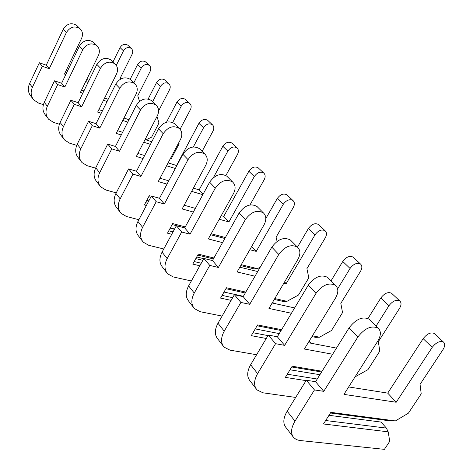 <?xml version="1.0" encoding="UTF-8"?>
<svg xmlns="http://www.w3.org/2000/svg" width="473" height="473" viewBox="0 0 473 473"><rect width="100%" height="100%" fill="white"/><g stroke="black" fill="none" stroke-linecap="round" stroke-linejoin="round"><path stroke-width="0.71" d="M77.483 26.181L76.768 25.459C71.518 22.29 67.006 23.549 63.246 29.243L46.265 65.203L39.36 62.761L29.563 83.626C27.529 88.433 28.008 92.667 30.999 96.321L32.909 98.804M89.066 80.351L86.701 79.517M66.788 72.47L65.463 71.997M128.153 45.526L127.787 45.177C124.825 43.492 122.247 44.291 120.059 47.572L113.012 61.862M120.662 79.015L120.313 77.921L132.133 54.194C133.138 51.87 132.842 49.955 131.246 48.435C128.272 46.744 125.682 47.548 123.477 50.853L116.305 65.345M88.079 82.385L85.714 81.551M65.8 74.539L64.47 74.072L81.593 38.343C83.183 34.547 82.651 31.336 79.99 28.699C74.716 25.518 70.181 26.795 66.386 32.525L49.245 68.709L42.304 66.267L32.418 87.257C30.367 92.093 30.84 96.344 33.843 100.01L38.632 103.096L43.392 104.645M49.245 68.709L46.265 65.203M42.304 66.267L39.36 62.761M94.103 42.872L93.37 42.138C88.002 38.922 83.349 40.258 79.423 46.147L61.62 83.248L54.531 80.806L44.261 102.322C42.132 107.276 42.588 111.61 45.633 115.329L47.743 118.073M108.175 99.3L104.598 98.065M83.904 90.934L81.539 90.118M145.968 62.276L145.595 61.928C142.574 60.219 139.919 61.064 137.637 64.458L130.223 79.233M128.609 119.58L129.212 119.297M139.541 101.417L137.767 95.771L150.154 71.322C151.212 68.934 150.934 66.965 149.314 65.422C146.275 63.713 143.609 64.565 141.309 67.982L133.853 82.793M107.075 101.506L103.498 100.282M82.805 93.181L80.44 92.371L98.396 55.524C100.069 51.61 99.555 48.311 96.847 45.627C91.449 42.404 86.766 43.753 82.805 49.683L64.825 87.02L57.706 84.578L47.335 106.23C45.183 111.214 45.633 115.572 48.689 119.302L53.591 122.418L59.379 124.239M64.825 87.02L61.62 83.248M57.706 84.578L54.531 80.806M112.018 60.869L111.273 60.118C105.781 56.866 100.98 58.285 96.87 64.375L78.157 102.688L70.885 100.258L60.101 122.466C57.86 127.574 58.285 132.02 61.389 135.798L63.725 138.826M128.999 119.71L123.985 118.031M102.446 110.818L98.863 109.624M165.118 80.286L164.74 79.931C161.654 78.211 158.922 79.103 156.533 82.604L148.167 98.993M145.991 139.866L151.632 137.14L158.963 122.986L156.995 116.494M158.591 110.948L169.535 89.74C170.647 87.274 170.386 85.264 168.737 83.691C165.645 81.971 162.895 82.876 160.489 86.399L152.655 101.683M127.781 122.111L122.767 120.444M101.222 113.278L97.639 112.089L116.518 74.048C118.28 70.004 117.783 66.616 115.022 63.885C109.499 60.621 104.669 62.058 100.524 68.195L81.622 106.762L74.314 104.332L63.417 126.681C61.153 131.825 61.573 136.289 64.689 140.079L69.702 143.218L76.715 145.347M81.622 106.762L78.157 102.688M74.314 104.332L70.885 100.258M131.388 80.321L130.631 79.559C125.008 76.271 120.041 77.779 115.743 84.093L96.037 123.701L88.569 121.283L77.217 144.23C74.852 149.503 75.242 154.056 78.4 157.893L80.989 161.258M151.792 141.746L145.081 139.57M122.608 132.298L117.594 130.678M185.759 99.697L185.369 99.33C182.223 97.604 179.409 98.55 176.908 102.174L166.49 122.194M170.132 159.052L171.427 158.414L179.137 143.822L178.794 142.645M180.089 129.241L190.424 109.594C191.606 107.052 191.358 104.988 189.691 103.398C186.533 101.665 183.695 102.623 181.177 106.271L172.704 122.483M150.426 144.377L143.715 142.219M121.236 135L116.222 133.386L136.106 94.074C137.974 89.9 137.501 86.417 134.693 83.638C129.04 80.345 124.044 81.876 119.704 88.232L99.785 128.106L92.276 125.694L80.806 148.788C78.412 154.097 78.802 158.68 81.965 162.529L87.103 165.686L95.593 168.151M99.785 128.106L96.037 123.701M92.276 125.694L88.569 121.283M152.395 101.417L151.62 100.643C145.873 97.326 140.735 98.94 136.218 105.491L115.412 146.47L107.738 144.082L95.765 167.809C93.264 173.26 93.619 177.931 96.823 181.827L99.702 185.564M208.067 120.674L207.677 120.308C204.466 118.569 201.557 119.574 198.938 123.329L176.541 165.497L168.116 162.872M144.62 155.564L137.903 153.471M127.976 170.109L123.352 179.078M202.113 151.354L213.016 131.062C214.263 128.443 214.044 126.321 212.353 124.706C209.137 122.968 206.204 123.991 203.561 127.769L193.339 146.932M175.323 168.489L166.573 165.786M143.077 158.538L136.354 156.462L157.355 115.796C159.336 111.48 158.893 107.903 156.037 105.077C150.26 101.754 145.087 103.392 140.528 109.99L119.486 151.259L111.77 148.877L99.661 172.769C97.131 178.25 97.473 182.95 100.696 186.859L105.952 190.028L116.234 192.872M119.486 151.259L115.412 146.47M111.77 148.877L107.738 144.082M147.57 203.224L145.583 202.681M148.806 200.889L146.819 200.339M175.258 124.381L174.472 123.589C168.589 120.248 163.268 121.981 158.52 128.786L136.484 171.238L128.603 168.896L115.932 193.457C113.284 199.092 113.585 203.887 116.849 207.836L120.053 211.999M232.255 143.425L231.859 143.053C228.595 141.315 225.586 142.385 222.836 146.275L199.157 189.874L193.38 188.153M168.76 180.834L160.004 178.232M150.745 197.223L148.758 196.662M151.271 196.218L149.285 195.662L144.395 204.933L146.382 205.477M225.893 175.507L237.523 154.352C238.847 151.638 238.652 149.468 236.943 147.836C233.668 146.092 230.635 147.18 227.862 151.1L213.329 177.73M202.834 194.675L191.636 191.382M167.01 184.133L158.248 181.555L180.485 139.446C182.59 134.971 182.188 131.299 179.285 128.425C173.378 125.085 168.021 126.841 163.215 133.699L140.924 176.459L132.996 174.123L120.177 198.861C117.493 204.531 117.789 209.35 121.058 213.311L126.439 216.48L138.861 219.72M170.321 227.921L174.584 229.033M203.124 194.149L199.157 189.874M140.924 176.459L136.484 171.238M132.996 174.123L128.603 168.896M173.041 231.888L168.772 230.789M174.448 229.287L170.185 228.175M200.227 149.462L199.435 148.664C193.416 145.312 187.905 147.174 182.891 154.251L159.49 198.282L151.39 195.999L137.945 221.453C135.124 227.282 135.373 232.202 138.678 236.198L142.261 240.852M258.577 168.181L258.175 167.803C254.852 166.064 251.742 167.217 248.845 171.256L223.741 216.368L221.234 215.664M195.361 208.38L184.145 205.223M224.858 238.463L210.651 234.72M184.73 227.88L172.142 224.563M185.262 226.904L172.675 223.575L167.483 233.177L171.746 234.271M225.385 237.523L211.183 233.763M249.975 204.945L264.194 179.699C265.607 176.896 265.448 174.667 263.721 173.017C260.381 171.279 257.253 172.444 254.326 176.518L228.914 221.949L219.241 219.259M193.356 212.058L182.14 208.936L205.755 165.278C208.002 160.649 207.653 156.87 204.703 153.956C198.666 150.603 193.108 152.495 188.041 159.632L164.35 203.987L156.202 201.723L142.592 227.359C139.736 233.236 139.967 238.173 143.284 242.182L148.788 245.339L163.776 248.975M196.709 256.981L203.78 258.696M228.914 221.949L223.741 216.368M164.35 203.987L159.49 198.282M156.202 201.723L151.39 195.999M201.244 263.248L194.172 261.557M202.876 260.327L195.804 258.619M227.619 176.973L226.815 176.163C220.672 172.811 214.943 174.827 209.64 182.2L184.707 227.915L176.382 225.722L162.068 252.127C159.058 258.169 159.23 263.213 162.582 267.251L166.602 272.472M224.841 238.498L210.633 234.756M287.324 195.213L286.916 194.835C283.534 193.108 280.318 194.344 277.261 198.542L265.844 218.532M260.245 267.156L257.424 268.664L254.013 268.865L240.727 265.619M213.376 258.926L197.755 255.101M213.908 257.98L198.288 254.143L192.765 264.1L199.837 265.773M257.424 268.664L241.26 264.691M277.072 241.39L276.102 237.192L293.337 207.393C294.845 204.49 294.726 202.208 292.988 200.54C289.594 198.82 286.354 200.073 283.262 204.306L256.224 251.382L249.815 249.72M222.523 242.625L208.309 238.936L233.479 193.623C235.885 188.816 235.595 184.937 232.61 181.987C226.443 178.634 220.672 180.68 215.304 188.124L190.045 234.188L181.673 232.012L167.17 258.619C164.125 264.703 164.279 269.77 167.637 273.814L173.266 276.942L191.358 280.974M256.224 251.382L251.671 246.474M190.045 234.188L184.707 227.915M181.673 232.012L176.382 225.722M232.686 297.677L222.109 295.383M276.09 303.861L275.682 303.4L272.365 302.667M243.376 296.299L224.013 292.048M257.797 207.28L256.987 206.465C250.714 203.13 244.766 205.317 239.131 213.016L212.472 260.546L203.916 258.465L188.621 285.887C185.398 292.16 185.481 297.328 188.863 301.39L193.398 307.279M257.708 271.543L239.829 267.198M318.843 224.858L318.441 224.474C315.006 222.771 311.666 224.101 308.426 228.477L297.47 247.125M283.906 283.114L286.165 283.652L315.03 234.815C318.305 230.404 321.67 229.05 325.111 230.753C326.861 232.426 326.92 234.768 325.306 237.771L306.906 268.682L308.816 277.769L298.51 295.016L287.005 301.307L283.404 301.49L274.263 299.45M245.292 293L225.934 288.684M245.812 292.095L226.461 287.767L220.56 298.096L231.143 300.361M287.005 301.307L274.783 298.569M255 276.214L237.109 271.945L264.035 224.858C266.618 219.862 266.4 215.877 263.39 212.897C257.099 209.574 251.098 211.798 245.398 219.567L218.36 267.47L209.758 265.418L194.255 293.053C190.986 299.368 191.051 304.559 194.438 308.633L200.185 311.707L222.097 316.082M286.165 283.652L284.586 281.955M218.36 267.47L212.472 260.546M209.758 265.418L203.916 258.465M267.99 335.605L252.99 332.744M311.057 343.238L309.176 341.122M279.253 333.589L255.243 328.918M291.214 240.84L290.392 240.018C284.007 236.731 277.817 239.113 271.815 247.166L243.181 296.642L234.389 294.709L217.982 323.23C214.523 329.74 214.494 335.032 217.899 339.106L223.031 345.775M294.632 307.923L272.17 302.998M353.568 257.513L353.16 257.129C349.677 255.455 346.218 256.904 342.777 261.463L331.035 280.838M337.633 288.849L350.067 268.463C353.556 263.869 357.044 262.397 360.532 264.058C362.277 265.737 362.277 268.132 360.532 271.254L340.82 303.353L342.535 312.594L331.502 330.479L319.541 337.202L315.722 337.361L311.932 336.61M281.092 330.526L257.087 325.785M281.595 329.681L257.596 324.927L251.269 335.659L266.281 338.485M319.541 337.202L312.434 335.795M291.433 313.256L268.954 308.443L297.866 259.446C300.657 254.255 300.538 250.158 297.511 247.166C291.102 243.891 284.858 246.315 278.78 254.444L249.72 304.322L240.881 302.43L224.237 331.177C220.72 337.74 220.666 343.055 224.078 347.129L229.937 350.126L256.603 354.738M249.72 304.322L243.181 296.642M240.881 302.43L234.389 294.709M317.229 379.027L287.306 374.214M319.914 374.717L290.008 369.785M328.41 278.201L327.594 277.379C321.102 274.163 314.646 276.776 308.23 285.219L277.344 336.788L268.315 335.061L250.637 364.754C246.894 371.518 246.735 376.934 250.146 380.996L255.988 388.581M336.474 348.104L308.213 342.694M391.999 293.656L391.591 293.272C388.079 291.658 384.484 293.225 380.812 297.99L367.988 318.441M321.61 371.991L291.717 366.983M355.052 376.88L367.947 369.655L379.801 351.09L378.335 341.701L399.549 308.331C401.435 305.091 401.512 302.637 399.78 300.97C396.256 299.368 392.637 300.964 388.912 305.771L376.088 326.086M322.072 371.246L292.19 366.214L285.373 377.377L306.066 380.641M355.483 376.869L355.105 376.804M332.649 354.253L304.352 349.015L335.552 297.972C338.579 292.562 338.573 288.359 335.54 285.367C329.037 282.168 322.527 284.835 316.017 293.355L284.64 345.361L275.57 343.682L257.608 373.617C253.812 380.44 253.617 385.873 257.028 389.935L263 392.809L295.672 397.438M284.64 345.361L277.344 336.788M275.57 343.682L268.315 335.061M330.444 412.994L391.082 421.005L395.41 420.929L408.412 413.154L421.207 393.855L420.054 384.36L443 349.624C445.052 346.254 445.223 343.747 443.508 342.103C439.973 340.578 436.207 342.328 432.216 347.359L396.197 402.251L343.936 394.381L377.767 341.134C381.072 335.493 381.22 331.189 378.205 328.215C371.618 325.146 364.825 328.085 357.83 337.042L323.757 391.337L314.462 389.941L294.992 421.153C290.86 428.248 290.487 433.8 293.881 437.809L296.518 439.636L299.409 440.452L384.407 449.35L389.728 441.327L388.203 431.843L386.411 428.1L325.666 420.521M386.411 428.1L381.055 422.07L328.977 415.306M370.081 320.05L369.265 319.234C362.69 316.135 355.956 319.015 349.062 327.878L315.562 381.705L306.309 380.245L287.158 411.197C283.096 418.233 282.765 423.761 286.165 427.781L292.846 436.467M434.77 333.879L434.368 333.5C430.832 331.957 427.095 333.678 423.164 338.662L387.718 393.116L348.66 386.938M395.41 420.929L330.852 412.355L323.473 423.974L388.203 431.843M396.197 402.251L387.718 393.116M323.757 391.337L315.562 381.705M314.462 389.941L306.309 380.245M123.477 50.853L120.059 47.572M66.386 32.525L63.246 29.243M32.418 87.257L29.563 83.626M141.309 67.982L137.637 64.458M82.805 49.683L79.423 46.147M47.335 106.23L44.261 102.322M160.489 86.399L156.533 82.604M100.524 68.195L96.87 64.375M63.417 126.681L60.101 122.466M181.177 106.271L176.908 102.174M119.704 88.232L115.743 84.093M80.806 148.788L77.217 144.23M203.561 127.769L198.938 123.329M140.528 109.99L136.218 105.491M99.661 172.769L95.765 167.809M227.862 151.1L222.836 146.275M163.215 133.699L158.52 128.786M120.177 198.861L115.932 193.457M254.326 176.518L248.845 171.256M188.041 159.632L182.891 154.251M142.592 227.359L137.945 221.453M283.262 204.306L277.261 198.542M215.304 188.124L209.64 182.2M167.17 258.619L162.068 252.127M315.03 234.815L308.426 228.477M245.398 219.567L239.131 213.016M194.255 293.053L188.621 285.887M350.067 268.463L342.777 261.463M278.78 254.444L271.815 247.166M224.237 331.177L217.982 323.23M388.912 305.771L380.812 297.99M316.017 293.355L308.23 285.219M257.608 373.617L250.637 364.754M432.216 347.359L423.164 338.662M357.83 337.042L349.062 327.878M294.992 421.153L287.158 411.197M131.246 48.435L127.787 45.177M79.99 28.699L76.768 25.459M149.314 65.422L145.595 61.928M96.847 45.627L93.37 42.138M168.737 83.691L164.74 79.931M115.022 63.885L111.273 60.118M189.691 103.398L185.369 99.33M134.693 83.638L130.631 79.559M212.353 124.706L207.677 120.308M156.037 105.077L151.62 100.643M236.943 147.836L231.859 143.053M179.285 128.425L174.472 123.589M263.721 173.017L258.175 167.803M204.703 153.956L199.435 148.664M292.988 200.54L286.916 194.835M232.61 181.987L226.815 176.163M325.111 230.753L318.441 224.474M263.39 212.897L256.987 206.465M360.532 264.058L353.16 257.129M297.511 247.166L290.392 240.018M399.78 300.97L391.591 293.272M335.54 285.367L327.594 277.379M443.508 342.103L434.368 333.5M378.205 328.215L369.265 319.234"/></g></svg>
